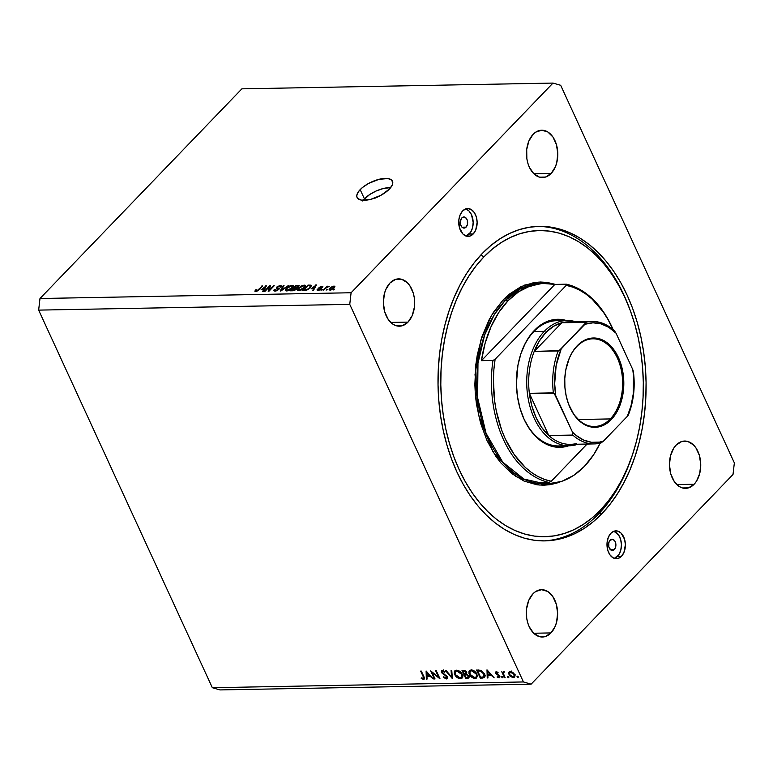 <?xml version="1.0" encoding="UTF-8"?>
<svg xmlns="http://www.w3.org/2000/svg" width="773" height="773" viewBox="0 0 773 773"><rect width="100%" height="100%" fill="white"/><g stroke="black" fill="none" stroke-linecap="round" stroke-linejoin="round"><path stroke-width="1.16" d="M362.634 200.961L369.552 194.622L376.142 191.008L383.176 188.544L390.684 187.617A19.489 8.068 -24.7 0 0 364.412 198.825L360.17 189.617A19.489 8.068 155.3 0 1 378.693 179.394A19.489 8.068 155.3 0 1 392.491 181.211A19.489 8.068 155.3 0 1 389.399 189.076L381.079 195.211L370.634 199.366L361.59 200.149L357.899 198.603L356.991 197.289L356.778 195.656L358.392 191.752L362.508 187.481L368.489 183.491L378.934 179.336L387.978 178.553L391.679 180.09L392.8 183.037L392.326 184.911L389.399 189.076A19.489 8.068 155.3 0 1 370.885 199.299A19.489 8.068 155.3 0 1 357.078 197.492A19.489 8.068 155.3 0 1 360.17 189.617L364.412 198.825A19.489 8.068 -24.7 0 0 363.126 200.294M466.08 227.136A5.566 3.681 -91.1 0 1 464.061 228.093A5.566 3.681 -91.1 0 1 460.466 224.199A5.566 3.681 -91.1 0 1 461.839 217.928L464.592 217.058L466.506 218.566L467.327 220.353L467.394 224.614L466.08 227.136L464.766 227.977L461.983 227.185L460.592 224.701L460.331 221.484L461.839 217.928A5.566 3.681 -91.1 0 1 463.858 216.962A5.566 3.681 -91.1 0 1 467.452 220.856A5.566 3.681 -91.1 0 1 466.08 227.136L462.012 227.214L466.08 227.136M614.332 549.468A5.566 3.681 -91.1 0 1 612.322 550.424A5.566 3.681 -91.1 0 1 608.718 546.53A5.566 3.681 -91.1 0 1 610.1 540.259L612.844 539.39L614.757 540.887L615.579 542.685L615.327 547.912L613.018 550.308L610.883 550.018L608.844 547.033L608.776 542.772L610.1 540.259A5.566 3.681 -91.1 0 1 612.11 539.293A5.566 3.681 -91.1 0 1 615.714 543.187A5.566 3.681 -91.1 0 1 614.332 549.468L610.264 549.535L614.332 549.468M614.448 558.415A13.924 9.208 88.9 0 0 617.511 556.367L621.473 556.299A13.924 9.208 -91.1 0 1 616.439 558.705A13.924 9.208 -91.1 0 1 607.443 548.956A13.924 9.208 -91.1 0 1 610.883 533.273L614.177 531.157L617.762 531.109L621.115 533.148L624.603 539.361L625.386 544.675L623.956 552.424L621.473 556.299L618.187 558.415L616.4 558.705L612.863 557.691L609.829 554.705L607.762 550.212L607.114 542.182L608.409 537.148L610.883 533.273A13.924 9.208 -91.1 0 1 615.926 530.867A13.924 9.208 -91.1 0 1 624.922 540.607A13.924 9.208 -91.1 0 1 621.473 556.299L617.511 556.367A13.924 9.208 88.9 0 0 621.221 542.153A13.924 9.208 88.9 0 0 613.946 531.235M466.196 236.084A13.924 9.208 88.9 0 0 469.25 234.045L473.221 233.968A13.924 9.208 -91.1 0 1 468.187 236.374A13.924 9.208 -91.1 0 1 459.191 226.634A13.924 9.208 -91.1 0 1 462.631 210.942L465.916 208.826L467.713 208.536L471.25 209.551L474.284 212.536L476.352 217.029L477.134 222.344L475.704 230.093L473.221 233.968L469.936 236.084L466.341 236.132L462.988 234.093L459.51 227.88L458.853 219.851L460.148 214.817L462.631 210.942A13.924 9.208 -91.1 0 1 467.665 208.536A13.924 9.208 -91.1 0 1 476.67 218.286A13.924 9.208 -91.1 0 1 473.221 233.968L469.25 234.045A13.924 9.208 88.9 0 0 472.96 219.822A13.924 9.208 88.9 0 0 465.694 208.903M601.887 513.707A157.296 104.026 -91.1 0 1 544.965 540.887A157.296 104.026 -91.1 0 1 443.296 430.793A157.296 104.026 -91.1 0 1 482.226 253.534L490.855 245.495L499.976 238.789L509.504 233.475L519.35 229.61L529.418 227.223L539.593 226.344L549.806 226.982L559.932 229.127L569.894 232.76L579.586 237.842L588.92 244.326L597.8 252.162L606.138 261.255L613.868 271.536L620.903 282.889L627.174 295.209L632.633 308.388L637.213 322.293L640.875 336.777L643.59 351.725L645.329 366.972L646.073 382.384L645.813 397.805L644.556 413.091L642.305 428.087L639.097 442.668L634.952 456.669L629.908 469.974L624.024 482.439L617.347 493.957L609.945 504.411L601.887 513.707L593.258 521.746L584.127 528.452L574.6 533.766L564.754 537.631L554.695 540.018L544.511 540.897L534.307 540.259L524.171 538.114L514.209 534.481L504.518 529.399L495.184 522.915L486.304 515.079L477.965 505.986L470.245 495.706L463.211 484.352L456.93 472.032L451.48 458.853L446.9 444.948L443.229 430.464L440.513 415.516L438.784 400.269L438.04 384.857L438.301 369.436L439.557 354.15L441.798 339.154L445.016 324.573L449.161 310.572L454.205 297.276L460.09 284.802L466.766 273.284L474.168 262.83L482.226 253.534A157.296 104.026 -91.1 0 1 539.139 226.354A157.296 104.026 -91.1 0 1 640.807 336.448A157.296 104.026 -91.1 0 1 601.887 513.707L598.756 513.765L601.887 513.707M408.009 322.109A23.663 15.653 -91.1 0 1 399.448 326.196A23.663 15.653 -91.1 0 1 384.152 309.635A23.663 15.653 -91.1 0 1 390.007 282.966L395.592 279.372L401.699 279.295L407.4 282.763L409.816 285.672L413.323 293.315L414.289 297.74L414.434 306.968L412.231 315.529L408.009 322.109L402.424 325.704L396.317 325.781L393.36 324.467L388.21 319.404L384.693 311.761L383.36 302.726L384.413 293.653L385.795 289.546L390.007 282.966A23.663 15.653 -91.1 0 1 398.578 278.879A23.663 15.653 -91.1 0 1 413.864 295.441A23.663 15.653 -91.1 0 1 408.009 322.109L390.742 322.428L408.009 322.109M550.975 632.923A23.663 15.653 -91.1 0 1 542.414 637.02A23.663 15.653 -91.1 0 1 527.118 620.448A23.663 15.653 -91.1 0 1 532.974 593.79L535.641 591.567L541.602 589.693L547.622 591.422L552.772 596.495L556.289 604.128L557.623 613.173L556.57 622.236L555.188 626.343L550.975 632.923L545.39 636.527L539.283 636.594L533.583 633.135L529.167 626.661L527.659 622.584L526.693 618.158L526.548 608.921L528.751 600.37L532.974 593.79A23.663 15.653 -91.1 0 1 541.535 589.693A23.663 15.653 -91.1 0 1 556.831 606.264A23.663 15.653 -91.1 0 1 550.975 632.923L533.699 633.242L550.975 632.923M694.096 484.275A23.663 15.653 -91.1 0 1 685.535 488.362A23.663 15.653 -91.1 0 1 670.239 471.801A23.663 15.653 -91.1 0 1 676.095 445.132L681.68 441.538L687.786 441.46L693.487 444.929L695.903 447.838L699.41 455.481L700.744 464.515L699.7 473.588L696.425 481.299L694.096 484.275L688.511 487.879L682.404 487.947L679.448 486.632L674.298 481.569L670.78 473.926L669.447 464.892L670.5 455.819L673.766 448.108L676.095 445.132A23.663 15.653 -91.1 0 1 684.656 441.045A23.663 15.653 -91.1 0 1 699.952 457.606A23.663 15.653 -91.1 0 1 694.096 484.275L676.829 484.594L694.096 484.275M551.139 173.452A23.663 15.653 -91.1 0 1 542.578 177.548A23.663 15.653 -91.1 0 1 527.283 160.977A23.663 15.653 -91.1 0 1 533.138 134.318L535.805 132.096L541.767 130.222L547.786 131.951L552.937 137.024L556.454 144.657L557.787 153.701L556.734 162.765L555.352 166.871L551.139 173.452L545.554 177.056L539.448 177.133L533.747 173.664L529.331 167.19L527.824 163.113L526.857 158.687L526.713 149.45L528.916 140.899L533.138 134.318A23.663 15.653 -91.1 0 1 541.699 130.222A23.663 15.653 -91.1 0 1 556.995 146.793A23.663 15.653 -91.1 0 1 551.139 173.452L533.863 173.77L551.139 173.452M523.427 681.95L349.754 304.359L38.65 310.118L212.324 687.709L523.427 681.95L531.128 684.163L220.015 689.922L531.128 684.163L733.007 474.487L531.128 684.163L523.427 681.95L212.324 687.709L220.015 689.922L212.324 687.709L38.65 310.118L349.754 304.359L523.427 681.95M432.136 672.616L435.044 678.936L434.397 678.955L430.687 670.896L438.571 677.148L435.653 670.8L436.31 670.79L440.011 678.849L432.136 672.616L440.011 678.849L436.31 670.79L435.653 670.8L438.571 677.148L430.687 670.896L434.397 678.955L435.044 678.936L432.136 672.616M442.417 670.471L441.48 672.384L442.021 671.824L441.48 672.384L442.456 673.602L442.842 673.196L442.456 673.602L444.156 674.674L444.581 674.24L444.156 674.674L446.06 675.94L446.446 675.534L446.688 676.723L447.103 676.288L445.886 678.114L443.663 676.8L443.238 677.216L446.263 678.936L447.229 678.578L447.354 676.723L447.509 678.095L446.649 678.897L443.238 677.216L443.663 676.8L446.031 678.105L446.755 676.897L441.335 671.998L441.383 671.012L442.417 670.471L444.987 671.795L444.63 672.307L442.533 671.312L442.117 672.336L447.354 676.723L442.117 672.336L442.726 671.293L444.63 672.307L444.987 671.795L442.417 670.471L441.547 670.79M452.379 678.617L445.49 670.616L446.195 670.606L451.548 676.916L451.065 670.52L451.77 670.5L452.379 678.617L451.77 670.5L451.065 670.52L451.548 676.916L446.195 670.606L445.49 670.616L452.379 678.617M460.447 678.675L458.843 678.404L455.693 676.162L454.35 673.718L454.369 671.515L455.78 670.297L457.287 670.259L461.297 672.732L462.805 675.998L461.79 678.346L460.447 678.675L462.186 678.027L462.331 674.365C460.911 671.756 458.969 670.375 456.495 670.21L454.775 670.887L454.669 674.549C456.08 677.119 458.002 678.501 460.447 678.675L461.954 677.109L460.447 678.675M475.066 678.404L473.453 678.134L470.313 675.892L468.969 673.447L468.979 671.244L469.791 670.288L471.907 669.988L475.917 672.462L477.424 675.728L476.4 678.076L475.066 678.404L476.796 677.757L476.951 674.095C475.53 671.486 473.588 670.104 471.115 669.94L469.395 670.616L469.279 674.278C470.689 676.848 472.622 678.23 475.066 678.404L476.574 676.839L475.066 678.404M487.232 677.969L486.99 669.853L494.169 677.844L491.184 675.293L487.869 675.36L487.947 677.96L487.232 677.969L487.947 677.96L487.869 675.36L491.184 675.293L494.169 677.844L486.99 669.853L487.232 677.969L487.927 677.254L487.232 677.969M517.968 677.506L518.345 677.119L517.446 677.322L517.011 676.365L518.103 676.568L517.968 677.506L518.268 676.829L517.35 676.162L517.05 676.848L517.649 676.23L517.05 676.848L517.968 677.506L518.268 676.829M509.03 674.616L509.03 672.085L511.61 671.718L514.248 673.94L514.75 676.684L512.625 677.563L509.774 675.786L509.03 674.616L513.195 677.602L514.451 677.138L514.557 674.51L512.866 672.433L510.383 671.505L508.798 672.51L509.649 671.631L508.798 672.51L509.03 674.616L509.504 674.124L509.03 674.616M508.499 677.679L508.876 677.293L507.987 677.496L507.542 676.549L508.644 676.742L508.499 677.679L508.798 677.003L507.88 676.336L507.581 677.022L508.18 676.404L507.581 677.022L508.499 677.679L508.798 677.003M505.127 677.641L504.469 677.65L501.764 671.766L502.817 672.616L503.31 671.708L504.344 671.814L503.368 673.418L505.127 677.641L503.407 673.641L504.344 671.814L502.817 672.616L501.764 671.766L504.469 677.65L505.127 677.641M502.605 677.795L502.972 677.409L502.083 677.602L501.638 676.655L502.74 676.858L502.605 677.795L502.904 677.109L501.986 676.452L501.687 677.129L502.286 676.51L501.687 677.129L502.605 677.795L502.904 677.109M499.02 677.863L499.802 676.133L496.324 673.293L497.145 671.979L496.653 672.481L497.86 673.09L498.073 672.578L496.324 671.766L495.686 673.331L496.063 671.795L498.073 672.578L497.86 673.09L496.527 672.5L496.324 673.293L499.136 675.225L499.996 676.79L499.174 677.853L497.126 677.09L497.31 676.539L498.971 677.071L499.165 676.172L495.686 673.331L499.165 676.172L498.653 677.138L497.31 676.539L497.126 677.09L499.754 677.592M484.487 674.066L485 676.394L484.487 677.544L480.304 678.105L476.593 670.046L481.144 670.5L484.487 674.066L480.526 670.268L476.593 670.046L480.304 678.105L482.565 678.056L484.053 676.491L482.565 678.056L484.536 677.486L484.487 674.066M467.665 678.336L465.684 678.375L461.983 670.317L464.728 670.452L466.39 671.785L466.592 673.969L469.124 676.481L469.018 677.718L467.665 678.336L468.863 677.921L468.94 676.008L466.592 673.969L466.641 672.239L463.404 670.288L461.983 670.317L465.684 678.375L466.506 677.525L465.684 678.375L467.665 678.336L469.172 676.771L467.665 678.336M426.338 679.1L426.097 670.974L433.267 678.974L430.29 676.423L426.976 676.481L427.054 679.09L426.338 679.1L427.054 679.09L426.976 676.481L430.29 676.423L433.267 678.974L426.097 670.974L426.338 679.1L427.034 678.375L426.338 679.1M423.411 679.361L424.454 678.279L423.411 679.361C424.628 679.071 424.764 678.114 423.817 676.51L421.314 671.07L420.657 671.08L423.131 676.443L423.073 678.539L423.42 677.109L420.657 671.08L421.314 671.07L424.464 678.433L423.411 679.361L421.227 678.462L421.324 677.844L423.073 678.539L421.324 677.844L421.227 678.462L424.222 679.081M560.676 85.291L734.35 462.882L560.676 85.291L552.985 83.078L241.872 88.837L39.993 298.513L351.097 292.754L552.985 83.078L351.097 292.754L349.754 304.359L351.097 292.754L39.993 298.513L38.65 310.118L39.993 298.513L241.872 88.837L552.985 83.078L560.676 85.291M269.284 286.918L265.091 291.276L264.327 291.295L269.603 285.817L270.415 285.797L269.294 290.107L273.497 285.739L274.251 285.73L268.985 291.208L268.173 291.218L269.284 286.918L268.173 291.218L268.985 291.208L274.251 285.73L273.497 285.739L269.294 290.107L270.415 285.797L269.603 285.817L264.327 291.295L265.091 291.276L269.284 286.918L269.825 288.078L269.284 286.918M275.642 290.522L275.13 289.276L274.299 289.363L275.13 291.16L274.299 289.363L273.7 290.735L274.966 291.16L278.802 289.527L275.922 291.054L273.681 290.687L274.299 289.363L275.13 289.276L274.734 290.194L275.478 290.522L278.029 289.556L278.106 288.822L276.261 288.107L277.401 286.483L280.454 285.546L281.43 285.952L281.188 286.812L280.087 287.227L280.435 286.445L279.478 286.194L277.42 287.083L277.169 287.711L279.198 288.445L278.802 289.527L278.937 288.242L277.121 287.633L277.42 287.083L279.652 286.184L280.087 287.227L280.908 287.141L281.43 285.942L280.241 285.546L276.676 287.092L276.251 288.097L278.029 289.556L275.642 290.522L274.734 290.204L275.178 291.16M288.522 285.469L280.164 290.996L283.247 285.566L284.029 285.546L281.13 290.348L288.522 285.469L281.13 290.348L284.029 285.546L283.247 285.566L280.164 290.996L280.947 290.986L288.522 285.469M285.285 290.126L286.609 290.948L285.305 290.31L286.126 288.513L288.86 286.31L291.682 285.353L293.064 285.556L293.228 286.706L289.972 289.856L286.609 290.948L289.566 290.068L292.204 288.087L293.315 285.836L292.03 285.334L286.358 288.261L285.353 290.464M297.431 289.904L298.764 290.725L297.431 289.904L298.504 288.039L301.006 286.087L304.175 285.102L305.209 285.324L305.383 286.483L301.721 289.846L298.764 290.725L301.721 289.846L304.359 287.865L305.461 285.614L304.175 285.102L298.504 288.039L297.499 290.242M311.084 288.822L316.428 284.947L313.49 290.377L312.707 290.397L313.645 288.773L311.084 288.822L313.645 288.773L312.707 290.397L313.49 290.377L316.428 284.947L311.084 288.822M334.651 289.218L333.144 290.02L334.651 289.218M334.052 288L331.095 289.952L329.066 289.769L330.303 287.759L332.863 286.213L334.893 286.416L334.052 288L334.873 286.368L333.955 286.02L329.936 288.116L329.076 289.788L329.984 290.146L334.052 288M327.626 289.353L326.119 290.146L327.626 289.353M325.926 288.126L323.172 290.204L327.008 286.223L327.771 286.203L327.153 286.841L329.25 286.319L325.926 288.126L329.25 286.319L327.153 286.841L327.771 286.203L327.008 286.223L323.172 290.204L325.926 288.126M322.505 289.45L320.988 290.242L322.505 289.45M322.563 287.353L321.926 286.242L322.447 287.363L321.926 286.242L319.152 287.411L320.621 289.411L320.341 288.802L320.37 289.595L318.592 289.798L318.805 290.271L318.234 289.034L317.413 289.121L317.983 290.368L317.413 289.121L317.065 290.068L317.993 290.368L321.017 289.054L319.607 290.01L317.664 290.358L317.104 289.624L318.234 289.034L318.215 289.759L319.896 289.392L320.341 288.802L318.949 287.662L321.597 286.261L322.853 286.503L322.563 287.353L321.404 286.812L319.867 287.508L321.394 288.194L321.017 289.054L319.983 287.314L321.404 286.812L322.563 287.353L322.882 286.561M310.273 287.72L306.755 290.184L302.678 290.58L307.944 285.102L311.364 285.305L310.273 287.72L311.075 285.15L307.944 285.102L302.678 290.58L304.833 290.542L310.273 287.72M296.532 289.112L294.242 290.551L290.522 290.803L295.798 285.334L299.17 285.604L296.822 287.788L296.532 289.112L296.822 287.788L299.17 285.604L295.798 285.334L290.522 290.803L292.774 290.764L296.532 289.112M261.071 289.749L266.414 285.875L263.477 291.305L262.685 291.324L263.622 289.701L261.071 289.749L263.622 289.701L262.685 291.324L263.477 291.305L266.414 285.875L261.071 289.749M256.24 290.88L256.481 289.759L255.66 289.846L255.94 290.455L255.66 289.846L254.819 291.16L255.592 291.527L254.819 291.16L255.66 289.846L256.481 289.759L255.95 290.822L257.119 290.629L262.578 285.942L257.535 290.899L255.592 291.527L259.003 289.662L262.578 285.942L257.399 290.455L255.882 290.754L256.201 291.45M733.007 474.487L734.35 462.882L733.007 474.487M465.964 236.161L470.622 232.296L472.545 227.755L473.163 222.421L471.491 214.701L468.892 210.894L465.539 208.855M614.226 558.493L618.873 554.628L620.806 550.086L621.424 544.752L620.632 539.428L618.574 534.945L613.801 531.186M375.514 198.023L380.21 195.695M334.129 289.759L333.897 289.237L334.129 289.759M330.197 288.696L329.936 288.116L330.197 288.696M334.583 287.382L333.955 286.02L334.583 287.382M333.395 286.59L331.211 287.614L330.071 289.44L330.767 290.039L330.554 289.575L333.26 288.058L333.482 288.551L333.955 286.889L333.395 286.59L333.26 288.058L330.554 289.575L330.689 288.107L333.395 286.59L334.342 287.691M330.554 289.575L330.013 289.353L330.361 290.117M327.114 289.885L326.873 289.363L327.114 289.885M327.25 286.744L327.008 286.223L327.25 286.744M321.983 289.981L321.742 289.46L321.983 289.981M318.592 289.798L318.234 289.034M319.152 287.411L318.843 288.145M321.404 286.812L321.742 287.43M319.906 287.643L320.698 289.353L319.983 287.314M321.066 288.996L320.544 287.856L321.066 288.996M321.017 289.054L320.544 287.856M316.031 285.691L315.693 284.957L316.031 285.691M313.973 289.498L313.645 288.773L313.973 289.498M311.954 288.174L315.51 285.527L315.152 287.314L314.843 286.648L314.002 288.136L314.331 288.841L314.002 288.136L311.954 288.174L312.244 288.802L311.954 288.174L314.002 288.136L315.51 285.527L311.954 288.174M308.234 285.73L307.944 285.102L308.234 285.73M310.302 285.797L308.089 285.73L304.05 289.923L305.615 290.474L305.354 289.904L308.127 289.479L309.519 287.73L309.751 288.232L309.519 287.73L307.944 289.073L304.05 289.923L304.34 290.551L304.05 289.923L308.089 285.73L310.302 285.797L309.519 287.73L310.495 286.377L310.012 285.063L310.495 285.981M311.471 286.01L311.075 285.15L311.471 286.01M298.764 288.609L298.504 288.039L298.764 288.609M305.064 287.025L304.175 285.102L305.064 287.025M304.977 287.15L304.069 285.797L302.059 286.068L299.257 288.039L303.567 285.749L304.813 287.353L304.485 286.628L303.847 288.368L303.615 287.865L299.373 290.088L299.624 290.629L298.436 289.711L299.257 288.039L298.504 289.817L301.75 289.334L304.485 286.628M296.088 285.952L295.798 285.334L296.088 285.952M298.697 286.667L298.069 285.285L298.697 286.667M297.074 288.329L296.822 287.788L297.074 288.329M294.368 287.595L295.943 285.952L297.18 285.933L298.098 287.17L296.503 287.498L296.987 288.542L296.503 287.498L295.711 287.566L296.107 288.426L295.711 287.566L294.368 287.595L294.658 288.213L294.368 287.595L296.9 287.382L298.214 286.165L295.943 285.952L294.368 287.595M298.533 286.831L298.194 286.107L297.895 286.735M295.151 288.203L293.75 288.232L291.904 290.155L293.75 288.232L295.151 288.203L295.991 289.604L295.769 289.131L294.416 290.493L293.411 290.126L293.663 290.687L291.904 290.155L292.184 290.774L291.904 290.155L295.634 289.276L296.069 288.377L295.151 288.203L295.769 289.131M286.619 288.831L286.358 288.261L286.619 288.831M292.909 287.256L292.03 285.334L292.909 287.256M292.832 287.372L291.923 286.02L289.595 286.425L287.102 288.261L291.421 285.971L292.667 287.575L292.339 286.86L291.692 288.59L291.469 288.087L287.227 290.31L287.479 290.851L286.29 289.933L287.102 288.261L286.358 290.049L289.604 289.556L292.339 286.86M283.585 286.29L283.247 285.566L283.585 286.29M278.609 289.711L278.28 288.976L278.029 289.556M277.372 288.6L276.676 287.092L277.372 288.6M280.957 287.092L280.241 285.546L280.957 287.092M279.652 286.184L280.087 287.227M277.149 287.682L278.695 289.633L277.932 287.981M279.237 288.899L278.937 288.242L279.237 288.899M270.115 286.928L269.603 285.817L270.115 286.928M269.535 290.629L269.294 290.107L269.535 290.629M273.739 286.271L273.497 285.739L273.739 286.271M266.009 286.619L265.67 285.884L266.009 286.619M263.96 290.416L263.622 289.701L263.96 290.416M261.941 289.102L265.497 286.454L265.139 288.242L264.83 287.566L263.989 289.063L264.308 289.759L263.989 289.063L261.941 289.102L262.221 289.72L261.941 289.102L263.989 289.063L265.497 286.454L261.941 289.102M254.819 291.16L255.592 291.527M258.433 290.213L258.201 289.72L258.433 290.213M262.066 286.483L261.825 285.962L262.066 286.483M517.35 676.162L517.05 676.848M509.136 671.959L508.798 672.51M514.895 676.017L513.195 677.602L514.306 676.017M510.228 672.114L510.19 671.515M510.199 671.408L510.315 672.481M514.132 675.998L514.963 676.017M510.721 672.23L513.9 674.529L514.335 674.085L513.842 676.501L512.857 676.877L509.687 674.607L509.784 672.578L511.301 671.621L509.542 672.945L509.938 675.061L511.504 676.52L513.591 676.694L514.151 675.834L513.659 674.075L510.721 672.23M507.88 676.336L507.581 677.022M510.306 675.438L510.006 676.124M503.774 671.631L502.817 672.616L503.774 671.631M503.677 671.631L502.817 672.616M504.238 671.766L503.88 672.355M501.986 676.452L501.687 677.129M496.324 673.293L496.653 672.481M499.165 676.172L498.653 677.138M496.324 671.766L495.735 671.959M488.691 674.51L487.869 675.36L488.681 674.51M487.753 671.418L490.459 674.471L487.85 674.52L488.13 671.032L487.85 674.52L490.459 674.471L487.753 671.418M481.115 677.254L480.304 678.105L481.115 677.254M480.574 677.264L477.627 670.858L478.439 670.017L477.627 670.858L478.941 670.027L478.149 670.848L480.497 671.032L481.048 670.462L480.497 671.032L483.83 674.075L484.275 673.621L483.415 677.003L480.574 677.264L483.724 676.819L483.83 674.075L481.26 671.322L477.627 670.858L480.574 677.264M485.357 675.138L483.415 677.003M477.028 675.863L476.468 675.998M471.52 670.761L476.294 674.104L476.728 673.66L476.187 676.993L474.661 677.583L469.936 674.259L470.042 671.36L472.206 670.056L469.655 671.998L470.525 675.264L473.347 677.361L475.984 677.177L476.67 675.447L475.926 673.428L473.888 671.476L471.52 670.761M466.525 672.964L465.017 674.529L466.525 672.964M468.911 675.921L468.399 675.95M465.935 672.143L463.906 671.109L464.583 670.413L463.906 671.109L465.993 672.268L466.419 671.824L465.935 673.389L464.206 673.708L463.017 671.128L463.906 671.109L463.017 671.128L463.819 670.297L463.017 671.128L464.206 673.708L465.858 673.457L465.926 672.124M464.583 674.539L466.921 674.085L466.428 674.597L468.283 676.017L468.709 675.573L468.206 677.196L466.892 677.515L465.964 677.535L464.583 674.539L465.462 673.621L464.583 674.539L465.964 677.535L468.254 677.138L467.491 675.071L464.583 674.539M462.737 677.013L461.723 677.109M461.578 677.1L462.998 676.926M462.409 676.133L461.858 676.269M456.911 671.032L461.674 674.375L462.109 673.93L461.578 677.264L460.041 677.853L455.316 674.529L455.432 671.631L457.597 670.326L455.123 672.066L455.684 675.206L458.737 677.631L461.375 677.448L462.051 675.718L461.307 673.698L459.268 671.747L456.911 671.032M452.205 676.23L451.548 676.916L452.205 676.23M446.263 678.936L447.577 677.573L446.263 678.936M447.451 676.974L445.886 678.114M443.335 670.655L442.726 671.293L443.335 670.655M442.117 672.336L442.726 671.293M427.788 675.631L426.976 676.481L427.788 675.641M426.86 672.549L429.566 675.602L426.947 675.65L427.237 672.152L426.947 675.65L429.566 675.602L426.86 672.549M424.261 677.573L423.073 678.539M376.151 197.55A5.566 2.309 155.3 0 1 380.123 195.724M561.787 321.104A62.642 41.423 88.9 0 0 533.892 331.53L534.404 330.361L531.119 334.139L525.389 343.086L520.944 353.58L517.949 365.214L516.412 383.814L517.427 396.298L520.016 408.279L524.104 419.304L529.524 428.938L532.665 433.122L539.68 440.011L547.419 444.726L555.603 447.074L563.904 446.978L568.696 445.779A64.033 42.341 -91.1 0 1 521.988 414.222A64.033 42.341 -91.1 0 1 520.876 353.783A64.033 42.341 -91.1 0 1 534.404 330.361L533.892 331.53A62.642 41.423 88.9 0 0 520.76 354.121A62.642 41.423 -91.1 0 1 533.892 331.53A62.642 41.423 -91.1 0 1 556.55 320.698L566.995 320.505A62.642 41.423 -91.1 0 1 575.701 321.742A62.642 41.423 88.9 0 0 544.327 331.337L545.902 332.467A61.251 40.505 -91.1 0 1 561.826 322.728A61.251 40.505 -91.1 0 1 574.329 322.496M569.315 445.77A62.642 41.423 -91.1 0 1 528.829 401.921A62.642 41.423 -91.1 0 1 544.327 331.337L533.892 331.53L544.327 331.337A62.642 41.423 88.9 0 0 530.423 408.115A62.642 41.423 88.9 0 0 577.972 444.214A62.642 41.423 -91.1 0 1 569.315 445.77L558.869 445.963A62.642 41.423 -91.1 0 1 521.872 413.893A62.642 41.423 88.9 0 0 564.087 445.364M544.376 283.333L541.245 283.391A100.229 66.285 88.9 0 0 504.972 300.716A1.391 0.87 43.9 0 1 503.407 299.586L524.654 285.073L539.032 282.058L555.478 284.387L547.062 282.425L540.462 282.019L533.892 282.58L521.031 286.628L508.982 294.387L503.407 299.586L493.416 312.34L489.106 319.78L482.043 336.429L477.289 354.894L475.839 364.585L474.854 384.423L475.337 394.375L476.458 404.231L480.584 423.246L487.067 440.736L495.657 456.031L500.653 462.669L511.774 473.607L524.065 481.086L537.051 484.816L543.641 485.222L550.221 484.661L556.724 483.115L560.667 481.685L539.854 485.106L515.668 476.439L493.039 451.973L478.41 414.792L475.028 374.49L480.845 340.168L491.502 315.471L503.407 299.586A1.391 0.87 -136.1 0 0 504.972 300.716L494.43 314.408L484.642 334.96L477.975 363.271L477.627 397.805L486.043 433.276L502.74 462.138L523.92 479.067L544.955 483.811L548.086 483.753A100.229 66.285 -91.1 0 1 537.583 482.681L549.062 482.468A100.229 66.285 -91.1 0 1 492.942 360.45L481.453 360.662A100.229 66.285 -91.1 0 1 508.103 300.658A100.229 66.285 -91.1 0 1 544.376 283.333A100.229 66.285 -91.1 0 1 554.879 284.406L566.358 284.193A100.229 66.285 -91.1 0 1 613.086 329.54A100.229 66.285 88.9 0 0 566.358 284.193L566.28 285.334L495.106 359.261L493.889 369.475L493.396 379.843L494.575 400.569L496.237 410.705L501.619 429.962L505.271 438.861L514.316 454.727L525.331 467.433L531.418 472.419L537.815 476.419L544.443 479.386L551.236 481.289L587.084 444.05L551.236 481.289A98.838 65.357 -91.1 0 1 495.106 359.261L492.942 360.45A100.229 66.285 88.9 0 0 549.062 482.468L551.236 481.289L549.062 482.468L537.583 482.681L549.874 483.685L562.048 481.231L573.672 475.414L584.349 466.428A100.229 66.285 -91.1 0 1 548.086 483.753M632.324 455.21A157.296 104.026 -91.1 0 1 598.756 513.765L600.302 510.248A153.122 101.263 -91.1 0 1 459.191 469.684A153.122 101.263 -91.1 0 1 483.811 256.994L492.217 249.167L501.097 242.635L510.373 237.466L519.958 233.697L529.747 231.378L539.66 230.518L549.603 231.137L559.459 233.224L569.16 236.76L578.591 241.707L587.673 248.027L596.321 255.65L604.438 264.511L611.965 274.512L618.806 285.566L624.913 297.557L630.227 310.388L634.691 323.916L638.256 338.023L640.894 352.565L642.585 367.417L643.31 382.413L643.059 397.428L641.832 412.309L639.648 426.909L636.517 441.093L632.478 454.727L627.57 467.675L621.84 479.82L615.347 491.029L608.138 501.204L600.302 510.248L591.896 518.074L583.016 524.606L573.74 529.785L564.155 533.544L554.357 535.863L544.443 536.723L534.51 536.104L524.645 534.017L514.953 530.481L505.513 525.534L496.43 519.214L487.792 511.591L479.666 502.74L472.148 492.73L465.298 481.676L459.191 469.684L453.886 456.853L449.422 443.325L445.857 429.218L443.209 414.676L441.518 399.825L440.803 384.828L441.054 369.813L442.282 354.933L444.465 340.333L447.586 326.148L451.625 312.514L456.534 299.566L462.264 287.43L468.767 276.212L475.965 266.038L483.811 256.994L480.922 254.916L483.811 256.994A153.122 101.263 -91.1 0 1 629.976 309.712A153.122 101.263 -91.1 0 1 632.652 454.224A153.122 101.263 -91.1 0 1 600.302 510.248L598.756 513.765A157.296 104.026 88.9 0 0 631.985 456.205L632.652 454.224M629.976 309.712L629.241 307.76A157.296 104.026 88.9 0 0 537.573 226.392A157.296 104.026 -91.1 0 1 629.609 308.746M541.245 283.391L520.21 289.015L504.972 300.716L508.103 300.658L504.972 300.716A100.229 66.285 88.9 0 0 480.178 413.652A100.229 66.285 88.9 0 0 544.955 483.811M600.119 443.2A100.229 66.285 -91.1 0 1 584.349 466.428L593.722 454.592L600.119 443.2M613.018 329.482L607.993 319.481L603.201 311.896L592.186 299.19L586.098 294.204L579.702 290.204L573.073 287.237L566.28 285.334A98.838 65.357 -91.1 0 1 613.018 329.482M534.404 330.361L541.631 324.351L549.516 320.611L557.758 319.288L566.377 320.515A64.033 42.341 -91.1 0 0 534.404 330.361M598.756 513.765A157.296 104.026 -91.1 0 1 543.4 540.907A157.296 104.026 88.9 0 0 598.756 513.765M554.879 284.406L542.578 283.401L530.413 285.855L518.789 291.672L508.103 300.658L498.74 312.495L491.01 326.786L485.183 343.019L481.453 360.662L554.879 284.406L481.453 360.662L492.942 360.45L495.106 359.261L566.28 285.334L566.358 284.193L554.879 284.406M576.948 346.401A43.848 28.997 88.9 0 0 567.749 362.247A43.848 28.997 -91.1 0 1 576.948 346.401A43.848 28.997 -91.1 0 1 592.814 338.825A43.848 28.997 -91.1 0 1 621.154 369.513A43.848 28.997 -91.1 0 1 610.303 418.927L611.25 419.604A44.679 29.548 -91.1 0 1 568.599 404.221A44.679 29.548 -91.1 0 1 567.817 362.054A44.679 29.548 -91.1 0 1 577.257 345.705L585.006 340.004L593.558 337.975L602.167 339.801L610.09 345.309L616.651 354.044L621.289 365.233L623.096 373.591L623.801 382.306L622.729 395.283L619.212 407.187L613.54 416.966L606.206 423.797L597.848 427.083L589.171 426.541L580.938 422.222L573.856 414.492L568.522 404.028A43.848 28.997 88.9 0 0 610.303 418.927A43.848 28.997 -91.1 0 1 594.437 426.503A43.848 28.997 -91.1 0 1 568.522 404.028L566.184 395.96L564.918 387.379L564.783 378.625L565.778 370.025L569.295 358.121L572.87 351.309L577.257 345.705A44.679 29.548 -91.1 0 1 618.439 357.541A44.679 29.548 -91.1 0 1 611.25 419.604L610.303 418.927L578.301 419.517L610.303 418.927A43.848 28.997 88.9 0 0 617.356 358.025A43.848 28.997 88.9 0 0 576.948 346.401M576.571 443.509A61.251 40.505 -91.1 0 1 548.772 435.518A61.251 40.505 -91.1 0 1 529.36 393.312L531.853 405.951L536.056 417.546L541.786 427.546L548.772 435.518L529.36 393.312A61.251 40.505 -91.1 0 1 534.211 351.415A61.251 40.505 -91.1 0 1 545.902 332.467L539.37 340.97L534.211 351.415L561.826 322.728L553.507 326.293L545.902 332.467L544.327 331.337A62.642 41.423 -91.1 0 1 566.995 320.505M600.582 443.064L600.582 443.064A61.251 40.505 -91.1 0 1 594.34 443.915A61.251 40.505 -91.1 0 1 572.783 435.073L548.772 435.518L529.36 393.312L554.183 393.341L572.474 432.117L572.783 435.073A61.251 40.505 88.9 0 0 594.282 443.915A61.251 40.505 88.9 0 0 600.582 443.064L603.549 441.045L627.318 416.357L628.198 414.376M633.319 372.315L632.739 369.523L616.033 333.192L614.062 330.429M534.211 351.415L561.826 322.728L586.079 322.389L584.958 324.264L559.13 350.623L534.211 351.415A61.251 40.505 88.9 0 0 529.36 393.312L553.371 392.868A61.251 40.505 -91.1 0 1 558.222 350.971L534.211 351.415M592.137 321.433A61.251 40.505 88.9 0 0 585.837 322.283A61.251 40.505 -91.1 0 1 592.079 321.433L568.068 321.877A61.251 40.505 88.9 0 0 561.826 322.728L586.079 322.389L561.188 348.952L556.154 365.494L554.685 383.63L555.768 395.786L572.474 432.117L575.972 435.305L583.499 439.992L591.471 442.282L599.558 442.088L603.549 441.045L627.318 416.357L631.058 405.593L633.261 393.872L633.493 375.562L632.739 369.523L616.033 333.192L608.853 327.375L601.056 323.868L592.988 322.814L584.958 324.264A59.859 39.587 -91.1 0 1 616.033 333.192L614.448 330.757M614.361 330.67C607.539 324.447 600.109 321.375 592.079 321.433A61.251 40.505 -91.1 0 1 613.636 330.274M601.036 442.948L603.549 441.045A59.859 39.587 -91.1 0 1 572.474 432.117L572.783 435.073L548.772 435.518A61.251 40.505 88.9 0 0 570.329 444.359L594.34 443.915L600.785 443.035M553.371 392.868L555.768 395.786A59.859 39.587 -91.1 0 1 561.188 348.952L558.222 350.971A61.251 40.505 88.9 0 0 553.371 392.868M633.329 371.195L632.739 369.523A59.859 39.587 -91.1 0 1 627.318 416.357L628.236 415.227M318.012 289.614L318.35 290.348M319.867 287.595L320.93 289.894M310.495 285.991L310.939 286.957M298.436 289.711L298.9 290.716M296.098 288.416L296.455 289.199M286.29 289.933L286.754 290.938M280.425 286.435L280.763 287.16M513.842 676.501L515.349 674.935M509.784 672.578L511.291 671.012M496.353 672.597L497.01 671.921M499.107 676.974L499.841 676.211M476.187 676.993L477.695 675.428M470.042 671.36L471.549 669.795M465.935 673.389L466.766 672.529M468.206 677.196L469.713 675.631M461.578 677.264L463.085 675.699M455.432 671.631L456.94 670.065M442.175 671.486L443.683 669.93M521.746 413.565L521.988 414.222M633.396 371.523C635.329 386.993 633.667 401.448 628.41 414.898"/></g></svg>
